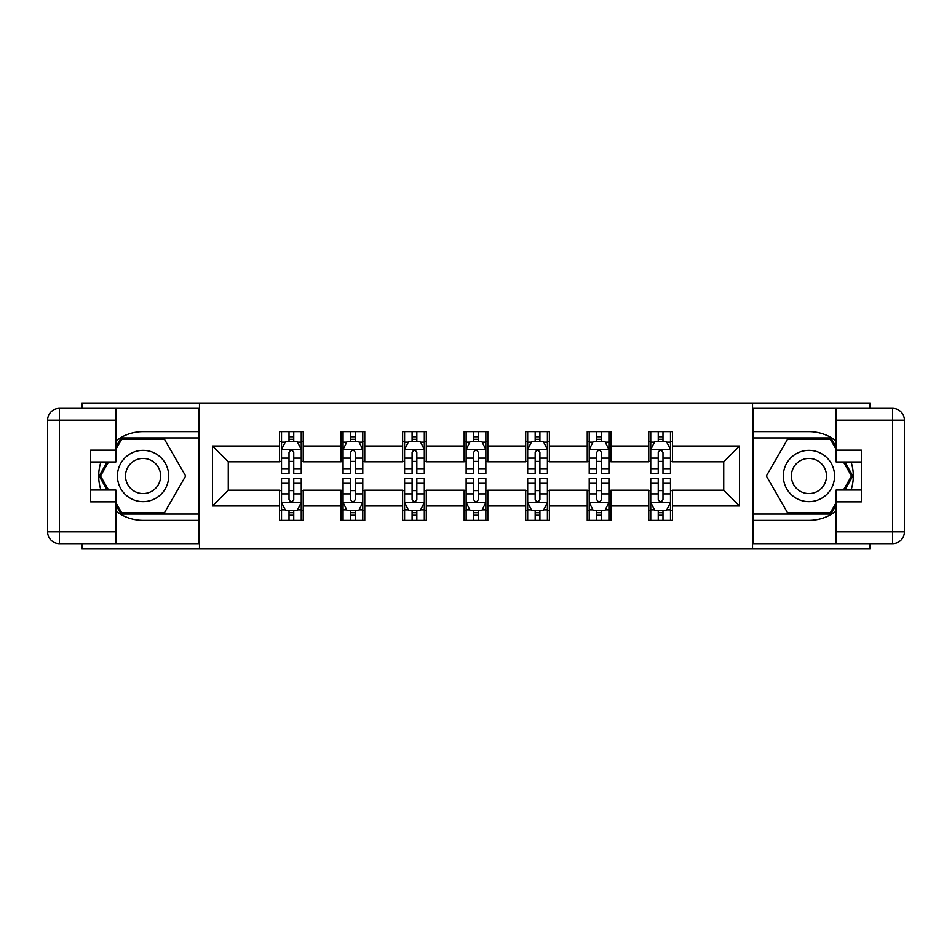 <?xml version="1.0" encoding="UTF-8"?>
<svg xmlns="http://www.w3.org/2000/svg" width="952" height="952" viewBox="0 0 952 952"><rect width="100%" height="100%" fill="white"/><g stroke="black" fill="none" stroke-linecap="round" stroke-linejoin="round"><path stroke-width="1.43" d="M81.92 543.652L81.92 548.983L870.08 548.983L870.08 543.652M870.08 408.348L870.08 403.017L752.532 403.017L752.532 548.983M752.532 403.017L81.92 403.017L81.92 408.348M199.468 548.983L199.468 403.017M672.445 446.024L672.445 431.625L648.776 431.625L648.776 446.024L610.91 446.024L610.91 431.625L587.241 431.625L587.241 446.024L549.375 446.024L549.375 431.625L525.706 431.625L525.706 446.024L487.829 446.024L487.829 431.625L464.171 431.625L464.171 446.024L426.294 446.024L426.294 431.625L402.625 431.625L402.625 446.024L364.759 446.024L364.759 431.625L341.09 431.625L341.09 446.024L303.224 446.024L303.224 431.625L279.555 431.625L279.555 446.024L212.486 446.024L212.486 505.976L228.266 490.197L279.555 490.197L279.555 520.375L303.224 520.375L303.224 490.197L341.09 490.197L341.09 520.375L364.759 520.375L364.759 490.197L402.625 490.197L402.625 520.375L426.294 520.375L426.294 490.197L464.171 490.197L464.171 520.375L487.829 520.375L487.829 490.197L525.706 490.197L525.706 520.375L549.375 520.375L549.375 490.197L587.241 490.197L587.241 520.375L610.91 520.375L610.91 490.197L648.776 490.197L648.776 520.375L672.445 520.375L672.445 490.197L723.734 490.197L723.734 461.803L672.445 461.803L672.445 446.024L739.514 446.024L739.514 505.976L672.445 505.976M648.776 505.976L610.91 505.976M587.241 505.976L549.375 505.976M525.706 505.976L487.829 505.976M464.171 505.976L426.294 505.976M402.625 505.976L364.759 505.976M341.09 505.976L303.224 505.976M279.555 505.976L212.486 505.976M648.776 446.024L648.776 461.803L610.91 461.803L610.91 446.024M587.241 446.024L587.241 461.803L549.375 461.803L549.375 446.024M525.706 446.024L525.706 461.803L487.829 461.803L487.829 446.024M464.171 446.024L464.171 461.803L426.294 461.803L426.294 446.024M402.625 446.024L402.625 461.803L364.759 461.803L364.759 446.024M341.09 446.024L341.09 461.803L303.224 461.803L303.224 446.024M279.555 446.024L279.555 461.803L228.266 461.803L212.486 446.024M228.266 461.803L228.266 490.197M739.514 505.976L723.734 490.197M723.734 461.803L739.514 446.024M279.555 441.478L281.518 441.478M289.015 441.478L293.751 441.478M301.248 441.478L303.224 441.478M279.555 461.399L281.518 461.399M289.015 461.399L293.751 461.399M301.248 461.399L303.224 461.399M279.555 490.601L281.518 490.601M289.015 490.601L293.751 490.601M301.248 490.601L303.224 490.601M279.555 510.522L281.518 510.522M289.015 510.522L293.751 510.522M301.248 510.522L303.224 510.522M341.09 490.601L343.065 490.601M350.562 490.601L355.286 490.601M362.783 490.601L364.759 490.601M341.09 510.522L343.065 510.522M350.562 510.522L355.286 510.522M362.783 510.522L364.759 510.522M341.09 441.478L343.065 441.478M350.562 441.478L355.286 441.478M362.783 441.478L364.759 441.478M341.09 461.399L343.065 461.399M350.562 461.399L355.286 461.399M362.783 461.399L364.759 461.399M402.625 490.601L404.6 490.601M412.097 490.601L416.833 490.601M424.318 490.601L426.294 490.601M402.625 510.522L404.6 510.522M412.097 510.522L416.833 510.522M424.318 510.522L426.294 510.522M402.625 441.478L404.6 441.478M412.097 441.478L416.833 441.478M424.318 441.478L426.294 441.478M402.625 461.399L404.6 461.399M412.097 461.399L416.833 461.399M424.318 461.399L426.294 461.399M464.171 490.601L466.135 490.601M473.632 490.601L478.368 490.601M485.865 490.601L487.829 490.601M464.171 510.522L466.135 510.522M473.632 510.522L478.368 510.522M485.865 510.522L487.829 510.522M464.171 441.478L466.135 441.478M473.632 441.478L478.368 441.478M485.865 441.478L487.829 441.478M464.171 461.399L466.135 461.399M473.632 461.399L478.368 461.399M485.865 461.399L487.829 461.399M525.706 490.601L527.682 490.601M535.167 490.601L539.903 490.601M547.4 490.601L549.375 490.601M525.706 510.522L527.682 510.522M535.167 510.522L539.903 510.522M547.4 510.522L549.375 510.522M525.706 441.478L527.682 441.478M535.167 441.478L539.903 441.478M547.4 441.478L549.375 441.478M525.706 461.399L527.682 461.399M535.167 461.399L539.903 461.399M547.4 461.399L549.375 461.399M587.241 490.601L589.217 490.601M596.714 490.601L601.438 490.601M608.935 490.601L610.91 490.601M587.241 510.522L589.217 510.522M596.714 510.522L601.438 510.522M608.935 510.522L610.91 510.522M587.241 441.478L589.217 441.478M596.714 441.478L601.438 441.478M608.935 441.478L610.91 441.478M587.241 461.399L589.217 461.399M596.714 461.399L601.438 461.399M608.935 461.399L610.91 461.399M648.776 490.601L650.751 490.601M658.248 490.601L662.985 490.601M670.482 490.601L672.445 490.601M648.776 510.522L650.751 510.522M658.248 510.522L662.985 510.522M670.482 510.522L672.445 510.522M648.776 441.478L650.751 441.478M658.248 441.478L662.985 441.478M670.482 441.478L672.445 441.478M648.776 461.399L650.751 461.399M658.248 461.399L662.985 461.399M670.482 461.399L672.445 461.399M293.751 436.754L289.015 436.754M301.248 468.693L293.751 468.693L293.751 473.632L301.248 473.632L301.248 449.57L297.298 441.68L285.469 441.68L281.518 449.57L281.518 473.632L289.015 473.632L289.015 468.693L281.518 468.693M281.518 449.57L281.518 431.625M301.248 449.57L301.248 431.625M289.015 441.68L289.015 431.625M293.751 431.625L293.751 441.68M293.751 468.693L293.751 452.533C292.181 449.487 290.598 449.487 289.015 452.533L289.015 468.693M289.015 515.246L293.751 515.246M281.518 483.307L289.015 483.307L289.015 478.368L281.518 478.368L281.518 502.43L285.469 510.32L297.298 510.32L301.248 502.43L301.248 478.368L293.751 478.368L293.751 483.307L301.248 483.307M301.248 502.43L301.248 520.375M281.518 502.43L281.518 520.375M293.751 510.32L293.751 520.375M289.015 520.375L289.015 510.32M289.015 483.307L289.015 499.467C290.598 502.513 292.169 502.513 293.751 499.467L293.751 483.307M155.878 453.795A25.645 25.645 0 0 0 120.856 463.184A25.645 25.645 0 0 0 130.245 498.205A25.645 25.645 0 0 0 165.267 488.816A25.645 25.645 0 0 0 155.878 453.795M151.844 460.792A17.552 17.552 0 0 0 127.865 467.218A17.552 17.552 0 0 0 134.291 491.208A17.552 17.552 0 0 0 158.27 484.782A17.552 17.552 0 0 0 151.844 460.792M115.846 449.38L121.773 439.122L164.363 439.122L185.652 476L164.363 512.878L121.773 512.878L115.846 502.62M108.564 490.006L100.472 476L108.564 461.994M821.754 453.795A25.645 25.645 0 0 0 786.733 463.184A25.645 25.645 0 0 0 796.122 498.205A25.645 25.645 0 0 0 831.144 488.816A25.645 25.645 0 0 0 821.754 453.795M817.708 460.792A17.552 17.552 0 0 0 793.73 467.218A17.552 17.552 0 0 0 800.156 491.208A17.552 17.552 0 0 0 824.134 484.782A17.552 17.552 0 0 0 817.708 460.792M836.153 502.62L830.227 512.878L787.637 512.878L766.348 476L787.637 439.122L830.227 439.122L836.153 449.38M843.436 461.994L851.528 476L843.436 490.006M115.846 511.045A44.375 44.375 0 0 0 143.062 520.375L199.075 520.375L199.075 543.652L59.429 543.652A11.829 11.829 0 0 1 47.6 531.823L47.6 420.177A11.829 11.829 0 0 1 59.429 408.348L115.846 408.348L115.846 461.994L90.595 461.994M115.846 408.348L199.075 408.348L199.075 431.625L143.062 431.625A44.375 44.375 0 0 0 115.846 440.954M100.948 461.994A44.375 44.375 0 0 0 100.948 490.006M199.075 520.375L199.075 431.625M90.595 490.006L115.846 490.006L115.846 543.652M115.846 450.165L90.595 450.165L90.595 501.835L115.846 501.835M199.075 437.932L121.082 437.932L115.846 447.012M115.846 504.988L121.082 514.068L199.075 514.068M107.195 461.994L99.103 476L107.195 490.006M836.153 440.954A44.375 44.375 0 0 0 808.938 431.625L752.925 431.625L752.925 408.348L892.571 408.348A11.829 11.829 0 0 1 904.4 420.177L904.4 531.823A11.829 11.829 0 0 1 892.571 543.652L836.153 543.652L836.153 490.006L861.405 490.006M836.153 543.652L752.925 543.652L752.925 520.375L808.938 520.375A44.375 44.375 0 0 0 836.153 511.045M851.052 490.006A44.375 44.375 0 0 0 851.052 461.994M752.925 431.625L752.925 520.375M861.405 461.994L836.153 461.994L836.153 408.348M836.153 501.835L861.405 501.835L861.405 450.165L836.153 450.165M752.925 514.068L830.918 514.068L836.153 504.988M836.153 447.012L830.918 437.932L752.925 437.932M844.805 490.006L852.897 476L844.805 461.994M355.286 436.754L350.562 436.754M362.783 468.693L355.286 468.693L355.286 473.632L362.783 473.632L362.783 449.57L358.844 441.68L347.004 441.68L343.065 449.57L343.065 473.632L350.562 473.632L350.562 468.693L343.065 468.693M343.065 449.57L343.065 431.625M362.783 449.57L362.783 431.625M350.562 441.68L350.562 431.625M355.286 431.625L355.286 441.68M355.286 468.693L355.286 452.533C353.716 449.487 352.133 449.487 350.562 452.533L350.562 468.693M416.833 436.754L412.097 436.754M424.318 468.693L416.833 468.693L416.833 473.632L424.318 473.632L424.318 449.57L420.379 441.68L408.539 441.68L404.6 449.57L404.6 473.632L412.097 473.632L412.097 468.693L404.6 468.693M404.6 449.57L404.6 431.625M424.318 449.57L424.318 431.625M412.097 441.68L412.097 431.625M416.833 431.625L416.833 441.68M416.833 468.693L416.833 452.533C415.25 449.487 413.68 449.487 412.097 452.533L412.097 468.693M350.562 515.246L355.286 515.246M343.065 483.307L350.562 483.307L350.562 478.368L343.065 478.368L343.065 502.43L347.004 510.32L358.844 510.32L362.783 502.43L362.783 478.368L355.286 478.368L355.286 483.307L362.783 483.307M362.783 502.43L362.783 520.375M343.065 502.43L343.065 520.375M355.286 510.32L355.286 520.375M350.562 520.375L350.562 510.32M350.562 483.307L350.562 499.467C352.133 502.513 353.716 502.513 355.286 499.467L355.286 483.307M412.097 515.246L416.833 515.246M404.6 483.307L412.097 483.307L412.097 478.368L404.6 478.368L404.6 502.43L408.539 510.32L420.379 510.32L424.318 502.43L424.318 478.368L416.833 478.368L416.833 483.307L424.318 483.307M424.318 502.43L424.318 520.375M404.6 502.43L404.6 520.375M416.833 510.32L416.833 520.375M412.097 520.375L412.097 510.32M412.097 483.307L412.097 499.467C413.668 502.513 415.25 502.513 416.833 499.467L416.833 483.307M478.368 436.754L473.632 436.754M485.865 468.693L478.368 468.693L478.368 473.632L485.865 473.632L485.865 449.57L481.914 441.68L470.086 441.68L466.135 449.57L466.135 473.632L473.632 473.632L473.632 468.693L466.135 468.693M466.135 449.57L466.135 431.625M485.865 449.57L485.865 431.625M473.632 441.68L473.632 431.625M478.368 431.625L478.368 441.68M478.368 468.693L478.368 452.533C476.785 449.487 475.215 449.487 473.632 452.533L473.632 468.693M539.903 436.754L535.167 436.754M547.4 468.693L539.903 468.693L539.903 473.632L547.4 473.632L547.4 449.57L543.461 441.68L531.621 441.68L527.682 449.57L527.682 473.632L535.167 473.632L535.167 468.693L527.682 468.693M527.682 449.57L527.682 431.625M547.4 449.57L547.4 431.625M535.167 441.68L535.167 431.625M539.903 431.625L539.903 441.68M539.903 468.693L539.903 452.533C538.332 449.487 536.75 449.487 535.167 452.533L535.167 468.693M601.438 436.754L596.714 436.754M608.935 468.693L601.438 468.693L601.438 473.632L608.935 473.632L608.935 449.57L604.996 441.68L593.155 441.68L589.217 449.57L589.217 473.632L596.714 473.632L596.714 468.693L589.217 468.693M589.217 449.57L589.217 431.625M608.935 449.57L608.935 431.625M596.714 441.68L596.714 431.625M601.438 431.625L601.438 441.68M601.438 468.693L601.438 452.533C599.867 449.487 598.284 449.487 596.714 452.533L596.714 468.693M473.632 515.246L478.368 515.246M466.135 483.307L473.632 483.307L473.632 478.368L466.135 478.368L466.135 502.43L470.086 510.32L481.914 510.32L485.865 502.43L485.865 478.368L478.368 478.368L478.368 483.307L485.865 483.307M485.865 502.43L485.865 520.375M466.135 502.43L466.135 520.375M478.368 510.32L478.368 520.375M473.632 520.375L473.632 510.32M473.632 483.307L473.632 499.467C475.215 502.513 476.785 502.513 478.368 499.467L478.368 483.307M535.167 515.246L539.903 515.246M527.682 483.307L535.167 483.307L535.167 478.368L527.682 478.368L527.682 502.43L531.621 510.32L543.461 510.32L547.4 502.43L547.4 478.368L539.903 478.368L539.903 483.307L547.4 483.307M547.4 502.43L547.4 520.375M527.682 502.43L527.682 520.375M539.903 510.32L539.903 520.375M535.167 520.375L535.167 510.32M535.167 483.307L535.167 499.467C536.75 502.513 538.32 502.513 539.903 499.467L539.903 483.307M596.714 515.246L601.438 515.246M589.217 483.307L596.714 483.307L596.714 478.368L589.217 478.368L589.217 502.43L593.155 510.32L604.996 510.32L608.935 502.43L608.935 478.368L601.438 478.368L601.438 483.307L608.935 483.307M608.935 502.43L608.935 520.375M589.217 502.43L589.217 520.375M601.438 510.32L601.438 520.375M596.714 520.375L596.714 510.32M596.714 483.307L596.714 499.467C598.284 502.513 599.867 502.513 601.438 499.467L601.438 483.307M662.985 436.754L658.248 436.754M670.482 468.693L662.985 468.693L662.985 473.632L670.482 473.632L670.482 449.57L666.531 441.68L654.702 441.68L650.751 449.57L650.751 473.632L658.248 473.632L658.248 468.693L650.751 468.693M650.751 449.57L650.751 431.625M670.482 449.57L670.482 431.625M658.248 441.68L658.248 431.625M662.985 431.625L662.985 441.68M662.985 468.693L662.985 452.533C661.402 449.487 659.831 449.487 658.248 452.533L658.248 468.693M658.248 515.246L662.985 515.246M650.751 483.307L658.248 483.307L658.248 478.368L650.751 478.368L650.751 502.43L654.702 510.32L666.531 510.32L670.482 502.43L670.482 478.368L662.985 478.368L662.985 483.307L670.482 483.307M670.482 502.43L670.482 520.375M650.751 502.43L650.751 520.375M662.985 510.32L662.985 520.375M658.248 520.375L658.248 510.32M658.248 483.307L658.248 499.467C659.819 502.513 661.402 502.513 662.985 499.467L662.985 483.307M301.153 449.368L281.625 449.368M281.518 442.156L285.231 442.156M297.536 442.156L301.248 442.156M289.015 458.114L281.518 458.114M301.248 458.114L293.751 458.114M293.751 439.265L289.015 439.265M281.625 502.632L301.153 502.632M301.248 509.844L297.536 509.844M285.231 509.844L281.518 509.844M293.751 493.886L301.248 493.886M281.518 493.886L289.015 493.886M289.015 512.735L293.751 512.735M115.846 420.177L59.429 420.177L59.429 531.823L115.846 531.823M47.6 420.177L59.429 420.177L59.429 408.348M59.429 543.652L59.429 531.823L47.6 531.823M836.153 531.823L892.571 531.823L892.571 420.177L836.153 420.177M904.4 531.823L892.571 531.823L892.571 543.652M892.571 408.348L892.571 420.177L904.4 420.177M362.688 449.368L343.16 449.368M343.065 442.156L346.766 442.156M359.082 442.156L362.783 442.156M350.562 458.114L343.065 458.114M362.783 458.114L355.286 458.114M355.286 439.265L350.562 439.265M424.223 449.368L404.695 449.368M404.6 442.156L408.313 442.156M420.617 442.156L424.318 442.156M412.097 458.114L404.6 458.114M424.318 458.114L416.833 458.114M416.833 439.265L412.097 439.265M343.16 502.632L362.688 502.632M362.783 509.844L359.082 509.844M346.766 509.844L343.065 509.844M355.286 493.886L362.783 493.886M343.065 493.886L350.562 493.886M350.562 512.735L355.286 512.735M404.695 502.632L424.223 502.632M424.318 509.844L420.617 509.844M408.313 509.844L404.6 509.844M416.833 493.886L424.318 493.886M404.6 493.886L412.097 493.886M412.097 512.735L416.833 512.735M485.758 449.368L466.242 449.368M466.135 442.156L469.848 442.156M482.152 442.156L485.865 442.156M473.632 458.114L466.135 458.114M485.865 458.114L478.368 458.114M478.368 439.265L473.632 439.265M547.305 449.368L527.777 449.368M527.682 442.156L531.383 442.156M543.687 442.156L547.4 442.156M535.167 458.114L527.682 458.114M547.4 458.114L539.903 458.114M539.903 439.265L535.167 439.265M608.84 449.368L589.312 449.368M589.217 442.156L592.918 442.156M605.234 442.156L608.935 442.156M596.714 458.114L589.217 458.114M608.935 458.114L601.438 458.114M601.438 439.265L596.714 439.265M466.242 502.632L485.758 502.632M485.865 509.844L482.152 509.844M469.848 509.844L466.135 509.844M478.368 493.886L485.865 493.886M466.135 493.886L473.632 493.886M473.632 512.735L478.368 512.735M527.777 502.632L547.305 502.632M547.4 509.844L543.687 509.844M531.383 509.844L527.682 509.844M539.903 493.886L547.4 493.886M527.682 493.886L535.167 493.886M535.167 512.735L539.903 512.735M589.312 502.632L608.84 502.632M608.935 509.844L605.234 509.844M592.918 509.844L589.217 509.844M601.438 493.886L608.935 493.886M589.217 493.886L596.714 493.886M596.714 512.735L601.438 512.735M670.375 449.368L650.847 449.368M650.751 442.156L654.464 442.156M666.769 442.156L670.482 442.156M658.248 458.114L650.751 458.114M670.482 458.114L662.985 458.114M662.985 439.265L658.248 439.265M650.847 502.632L670.375 502.632M670.482 509.844L666.769 509.844M654.464 509.844L650.751 509.844M662.985 493.886L670.482 493.886M650.751 493.886L658.248 493.886M658.248 512.735L662.985 512.735"/></g></svg>
